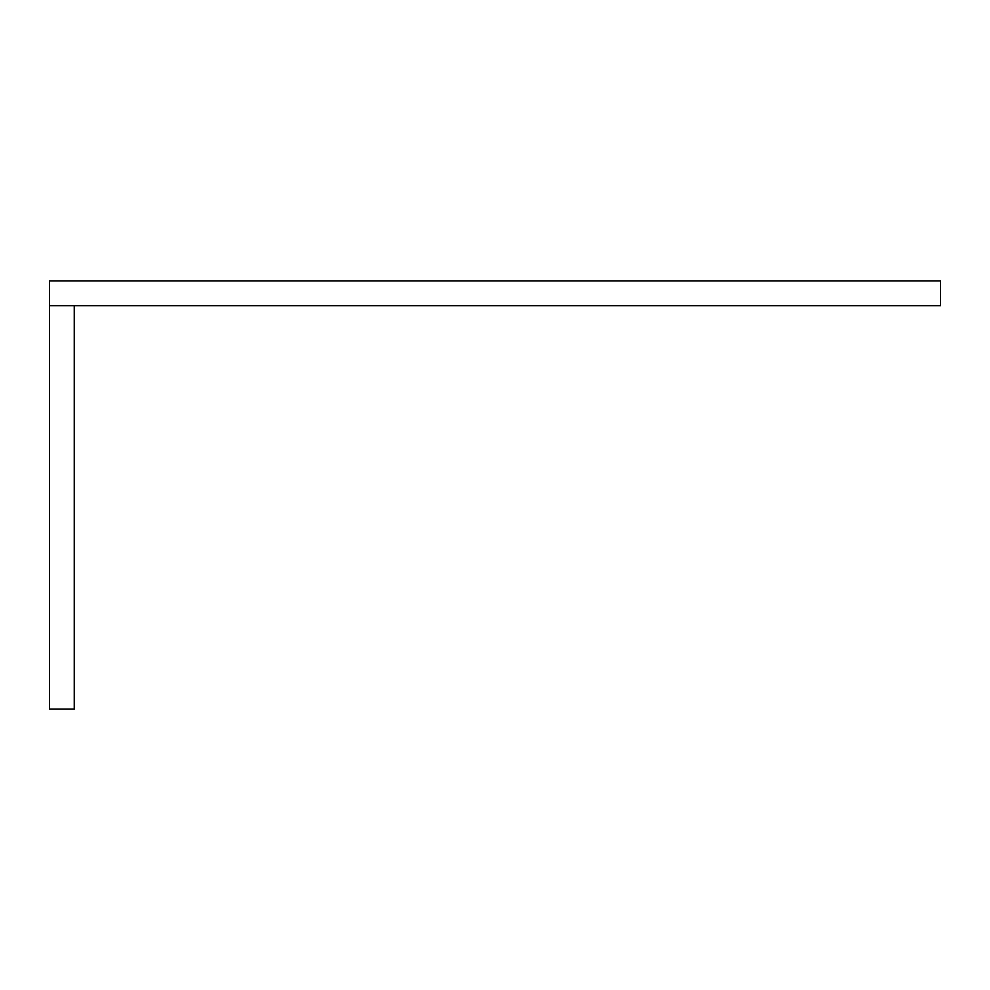 <?xml version="1.0" encoding="UTF-8"?>
<svg xmlns="http://www.w3.org/2000/svg" width="990" height="990" viewBox="0 0 990 990"><rect width="100%" height="100%" fill="white"/><g stroke="black" fill="none" stroke-linecap="round" stroke-linejoin="round"><path stroke-width="1.49" d="M74.25 305.663L74.25 709.087L49.5 709.087L49.5 280.913L940.5 280.913L940.5 305.663L49.5 305.663"/></g></svg>
